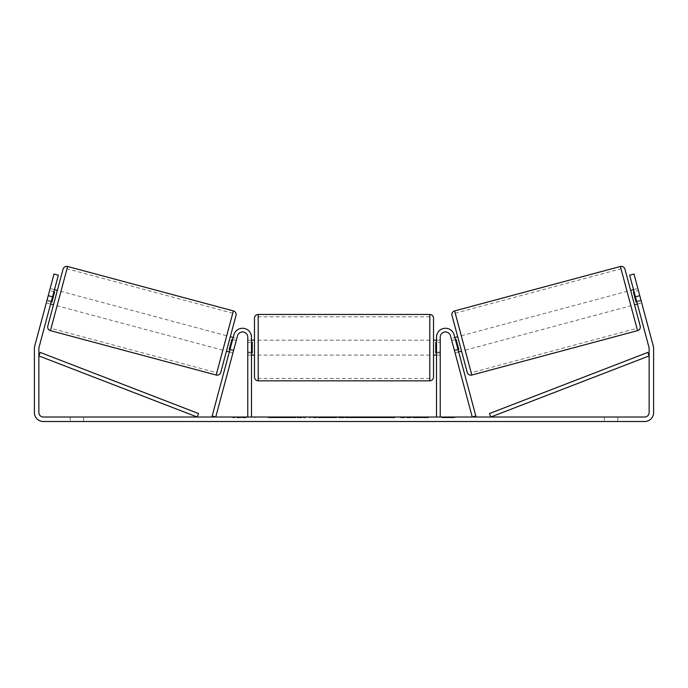 <?xml version="1.0" encoding="UTF-8"?>
<svg xmlns="http://www.w3.org/2000/svg" width="688" height="688" viewBox="0 0 688 688"><rect width="100%" height="100%" fill="white"/><g stroke="black" fill="none" stroke-linecap="round" stroke-linejoin="round"><path stroke-width="0.52" stroke-dasharray="3.44 2.58" d="M233.705 350.003L230.102 349.04L233.894 334.884A8.953 8.953 0 0 1 251.49 337.197A8.953 8.953 0 0 0 233.894 334.884A8.953 8.953 0 0 1 251.49 337.197L251.49 417.023L247.766 417.023L247.766 337.197A5.22 5.22 0 0 0 237.498 335.847A5.22 5.22 0 0 1 247.766 337.197L247.766 355.103L247.766 337.197A5.22 5.22 0 0 0 237.498 335.847L232.931 352.884L229.328 351.921L230.102 349.04L229.328 351.921L232.931 352.884L237.498 335.847L215.748 417.023L212.145 416.059L233.894 334.884L230.102 349.04L233.705 350.003M251.49 417.023L247.766 417.023M251.49 337.197L251.49 352.118L251.49 337.197M251.49 352.118L251.49 355.103L251.49 352.118L247.766 352.118L251.49 352.118M454.295 350.003L457.898 349.04L458.672 351.921L454.106 334.884A8.953 8.953 0 0 0 436.51 337.197A8.953 8.953 0 0 1 454.106 334.884A8.953 8.953 0 0 0 436.51 337.197L436.51 417.023L440.234 417.023L440.234 337.197A5.22 5.22 0 0 1 450.502 335.847A5.22 5.22 0 0 0 440.234 337.197L440.234 352.118L440.234 337.197A5.22 5.22 0 0 1 450.502 335.847L455.069 352.884L458.672 351.921L455.069 352.884L450.502 335.847L472.252 417.023L475.855 416.059L454.106 334.884L457.898 349.04L454.295 350.003M440.234 352.118L440.234 355.103L440.234 352.118L436.51 352.118L436.51 355.103L436.51 337.197L436.51 352.118L440.234 352.118M436.51 417.023L440.234 417.023M630.638 290.396L634.499 304.81M467.247 372.406L451.999 315.474M633.519 289.622L637.845 288.461L641.156 300.819L636.108 302.17L633.347 291.875L638.395 290.525L637.845 288.461M633.347 291.875L636.108 302.17L633.347 291.875M636.83 301.972L641.156 300.819L641.706 302.875L638.395 290.525L634.069 291.686M637.38 304.036L641.706 302.875L640.932 299.994L641.706 302.875L637.38 304.036L636.606 301.155L637.38 304.036M451.208 338.47L451.758 340.534L451.208 338.47L454.811 337.507M457.692 336.733L461.553 351.147L457.692 336.733M458.122 349.857L454.519 350.828L455.069 352.884L454.519 350.828L458.836 349.667L456.084 339.373L458.836 349.667L456.084 339.373L451.758 340.534L455.361 339.571M454.519 350.828L451.758 340.534L454.519 350.828M465.157 350.183L461.295 335.77L465.157 350.183L630.896 305.773L627.035 291.359L630.896 305.773M461.295 335.77L627.035 291.359M471.203 372.733L455.25 313.212L471.203 372.733L636.942 328.331L620.989 268.802L636.942 328.331M455.25 313.212L620.989 268.802M280.283 417.023L305.446 417.023L280.283 417.023M280.283 417.771L305.446 417.771L280.283 417.771M617.79 417.023L617.79 421.503L604.365 421.503L617.79 421.503L617.79 417.023L604.365 417.023L617.79 417.023M83.635 417.023L83.635 421.503L70.21 421.503L83.635 421.503L83.635 417.023L70.21 417.023L83.635 417.023M48.229 295.668L52.546 296.829L58.342 275.209L51.394 301.155L47.068 299.994L46.294 302.875L54.017 274.048L47.068 299.994L51.394 301.155L50.62 304.036L46.294 302.875L46.844 300.819L46.294 302.875L50.62 304.036L51.394 301.155L58.342 275.209L54.017 274.048L34.701 346.133A8.953 8.953 0 0 0 34.4 348.446L34.4 412.551A8.953 8.953 0 0 0 43.353 421.503L644.647 421.503A8.953 8.953 0 0 0 653.6 412.551L653.6 348.446A8.953 8.953 0 0 0 653.299 346.133L633.983 274.048L640.932 299.994L633.983 274.048L629.658 275.209L633.983 274.048L629.658 275.209L635.454 296.829L639.771 295.668M416.747 417.023L428.426 417.023L416.747 417.023L416.747 417.771L428.039 417.771L428.039 417.023M428.039 417.771L399.694 417.771L399.694 417.023L407.967 417.023L399.694 417.023L399.694 417.771L416.747 417.771M355.558 417.023L333.362 417.023L366.532 417.023L355.558 417.023L355.558 417.771L344 417.771L344 417.023M52.546 296.829L39.027 347.285A4.472 4.472 0 0 0 38.872 348.446L38.872 412.551A4.472 4.472 0 0 0 43.353 417.023L644.647 417.023A4.472 4.472 0 0 0 649.128 412.551L649.128 348.446A4.472 4.472 0 0 0 648.973 347.285L635.454 296.829M455.155 417.023L441.73 417.023L455.155 417.023L455.155 417.771L448.447 417.771L448.447 417.023M237.317 417.023L246.27 417.023L237.317 417.023L237.317 417.771L237.317 417.023M334.867 417.023L309.677 417.023L334.867 417.023L334.867 417.771L317.942 417.771L317.942 417.023L326.594 417.023L317.942 417.023L317.942 417.771L326.594 417.771L326.594 417.023L326.594 417.771L317.942 417.771L317.942 417.023L317.942 417.771L309.677 417.771L309.677 417.023L309.677 417.771L334.867 417.771L334.867 417.023M394.886 417.023L366.283 417.023L394.886 417.023L394.886 417.771L366.283 417.771L366.283 417.023L366.283 417.771L394.671 417.771L394.671 417.023M636.606 301.155L629.658 275.209L636.606 301.155L640.932 299.994L636.606 301.155M58.342 275.209L54.017 274.048L58.342 275.209M70.21 417.023L70.21 421.503L70.21 417.023M604.365 417.023L604.365 421.503L604.365 417.023M286.139 417.023L286.139 417.771L268.191 417.771L294.722 417.771L294.722 417.023L288.573 417.023L295.702 417.023L268.191 417.023L294.722 417.023L294.722 417.771L288.573 417.771L295.702 417.771L295.702 417.023M292.073 417.771L292.073 417.023M268.191 417.771L268.191 417.023L268.191 417.771M276.481 417.771L276.481 417.023L286.389 417.023L276.481 417.023L276.481 417.771L286.389 417.771L286.389 417.023L286.389 417.771L276.481 417.771L276.481 417.023L276.481 417.771M280.111 417.771L280.111 417.023M286.139 417.771L295.702 417.771M288.573 417.771L288.573 417.023M448.447 417.771L441.73 417.771L441.73 417.023M441.73 417.771L446.202 417.771L446.202 417.023L446.202 417.771L450.683 417.771L450.683 417.023L450.683 417.771L455.155 417.771M246.27 417.771L232.845 417.771L241.798 417.771L241.798 417.023L241.798 417.771L246.27 417.771L246.27 417.023M239.553 417.771L239.553 417.023M232.845 417.771L232.845 417.023M346.537 417.023L353.193 417.023L346.537 417.023L346.537 417.771L353.193 417.771L353.193 417.023M353.193 417.771L349.882 417.771L349.882 417.023M344 417.771L341.902 417.771L341.902 417.023M341.902 417.771L333.362 417.771L333.362 417.023M333.362 417.771L345.987 417.771L345.987 417.023M345.987 417.771L353.907 417.771L353.907 417.023M353.907 417.771L366.532 417.771L366.532 417.023M366.532 417.771L357.726 417.771L357.726 417.023M357.726 417.771L355.558 417.771M349.882 417.771L346.537 417.771M428.426 417.771L428.426 417.023M418.493 417.771L418.493 417.023M410.985 417.771L410.985 417.023M407.967 417.771L407.967 417.023L407.967 417.771M418.235 417.771L418.235 417.023M394.671 417.771L388.445 417.771L388.445 417.023M388.445 417.771L374.805 417.771L374.805 417.023L374.805 417.771L388.66 417.771L388.66 417.023M388.66 417.771L394.886 417.771M53.501 304.81L57.362 290.396L53.501 304.81M54.481 289.622L50.155 288.461L49.605 290.525L50.155 288.461M51.17 301.972L46.844 300.819L49.605 290.525L53.931 291.686M236.792 338.47L236.242 340.534L236.792 338.47L233.189 337.507M226.447 351.147L230.308 336.733M229.878 349.857L233.481 350.828L232.931 352.884L233.481 350.828L229.164 349.667L231.916 339.373L236.242 340.534L232.639 339.571M231.916 339.373L229.164 349.667L231.916 339.373M236.242 340.534L233.481 350.828L236.242 340.534M49.605 290.525L46.844 300.819L51.892 302.17L54.653 291.875L51.892 302.17L54.653 291.875L49.605 290.525M63.055 269.137L47.807 326.06M226.705 335.77L222.843 350.183L226.705 335.77L60.965 291.359L57.104 305.773L60.965 291.359M222.843 350.183L57.104 305.773M216.797 372.733L232.75 313.212L216.797 372.733L51.058 328.331L67.011 268.802L51.058 328.331M232.75 313.212L67.011 268.802M254.474 318.174L254.474 377.11M433.526 340.182L433.526 318.174M251.49 352.97L247.766 352.97L252.238 352.97L252.238 342.314L252.238 352.97L252.238 342.314L247.766 342.314L247.766 340.182L247.766 342.314L251.49 342.314M436.51 352.97L440.234 352.97L440.234 340.182L440.234 355.103L440.234 352.97L435.762 352.97L435.762 342.314L435.762 352.97L435.762 342.314L440.234 342.314L436.51 342.314M433.526 377.11L433.526 355.103M247.766 352.97L247.766 342.314L247.766 352.97M429.794 314.45L429.794 380.842M258.206 380.842L258.206 314.45M38.872 355.911L197.224 417.023L198.565 413.548L40.222 352.428L38.872 355.911M649.128 355.911L490.776 417.023L489.435 413.548L647.778 352.428L649.128 355.911M637.561 330.636L620.37 266.497M454.63 310.907L471.822 375.046M282.338 417.771L282.338 417.023M321.821 417.771L321.821 417.023M321.864 417.771L321.864 417.023M322.036 417.771L322.036 417.023M322.466 417.771L322.466 417.023M381.668 417.771L381.668 417.023M382.012 417.771L382.012 417.023M381.926 417.771L381.926 417.023L381.926 417.771M281.951 417.771L281.951 417.023M281.908 417.771L281.908 417.023M233.37 310.907L216.178 375.046M50.439 330.636L67.63 266.497M247.766 355.103L251.49 355.103L247.766 355.103M440.234 355.103L436.51 355.103L440.234 355.103M255.128 417.771L255.128 417.023M305.446 417.771L305.446 417.023M251.49 340.182L247.766 340.182M440.234 340.182L436.51 340.182M429.794 340.182L258.206 340.182M429.794 378.452L258.206 378.452M429.794 316.833L258.206 316.833M429.794 355.103L258.206 355.103"/><path stroke-width="1.03" d="M251.49 417.023L251.49 337.197A8.953 8.953 0 0 0 233.894 334.884L212.145 416.059L215.748 417.023L237.498 335.847A5.22 5.22 0 0 1 247.766 337.197L247.766 417.023M440.234 417.023L440.234 337.197A5.22 5.22 0 0 1 450.502 335.847L472.252 417.023L475.855 416.059L454.106 334.884A8.953 8.953 0 0 0 436.51 337.197L436.51 417.023M454.63 310.907A3.732 3.732 0 0 0 451.999 315.474L467.247 372.406A3.732 3.732 0 0 0 471.822 375.046L454.63 310.907L620.37 266.497A3.732 3.732 0 0 1 624.945 269.137L630.638 290.396L633.519 289.622M637.38 304.036L634.499 304.81L640.193 326.06L624.945 269.137M471.822 375.046L637.561 330.636A3.732 3.732 0 0 0 640.193 326.06M454.811 337.507L457.692 336.733M458.672 351.921L461.553 351.147M455.361 339.571L456.084 339.373L458.836 349.667L458.122 349.857M634.069 291.686L633.347 291.875L636.108 302.17L636.83 301.972M52.546 296.829L48.229 295.668L54.017 274.048L58.342 275.209L39.027 347.285A4.472 4.472 0 0 0 38.872 348.446L38.872 412.551A4.472 4.472 0 0 0 43.353 417.023L644.647 417.023A4.472 4.472 0 0 0 649.128 412.551L649.128 348.446A4.472 4.472 0 0 0 648.973 347.285L629.658 275.209L633.983 274.048L639.771 295.668L635.454 296.829M48.229 295.668L34.701 346.133A8.953 8.953 0 0 0 34.4 348.446L34.4 412.551A8.953 8.953 0 0 0 43.353 421.503L644.647 421.503A8.953 8.953 0 0 0 653.6 412.551L653.6 348.446A8.953 8.953 0 0 0 653.299 346.133L639.771 295.668M216.178 375.046L233.37 310.907L67.63 266.497A3.732 3.732 0 0 0 63.055 269.137L47.807 326.06A3.732 3.732 0 0 0 50.439 330.636L216.178 375.046A3.732 3.732 0 0 0 220.753 372.406L226.447 351.147L229.328 351.921M233.37 310.907A3.732 3.732 0 0 1 236.001 315.474L220.753 372.406M57.362 290.396L54.481 289.622M53.931 291.686L54.653 291.875L51.892 302.17L51.17 301.972M53.501 304.81L50.62 304.036M233.189 337.507L230.308 336.733L236.001 315.474M232.639 339.571L231.916 339.373L229.164 349.667L229.878 349.857M254.474 347.646L254.474 318.174C254.698 315.912 255.945 314.665 258.206 314.45L258.206 380.842C255.945 380.619 254.698 379.38 254.474 377.11L254.474 347.646M258.206 380.842L429.794 380.842L429.794 314.45C432.055 314.665 433.302 315.912 433.526 318.174L433.526 347.646L433.526 340.182L436.51 340.182M251.49 342.314L252.238 342.314L252.238 352.97L251.49 352.97M436.51 352.97L435.762 352.97L435.762 342.314L436.51 342.314M436.51 355.103L433.526 355.103L433.526 347.646L433.526 377.11C433.302 379.38 432.055 380.619 429.794 380.842M38.872 355.911L197.224 417.023L198.565 413.548L40.222 352.428L38.872 355.911M649.128 355.911L490.776 417.023L489.435 413.548L647.778 352.428L649.128 355.911M620.37 266.497L637.561 330.636M67.63 266.497L50.439 330.636M429.794 314.45L258.206 314.45M254.474 340.182L251.49 340.182M254.474 355.103L251.49 355.103"/></g></svg>
